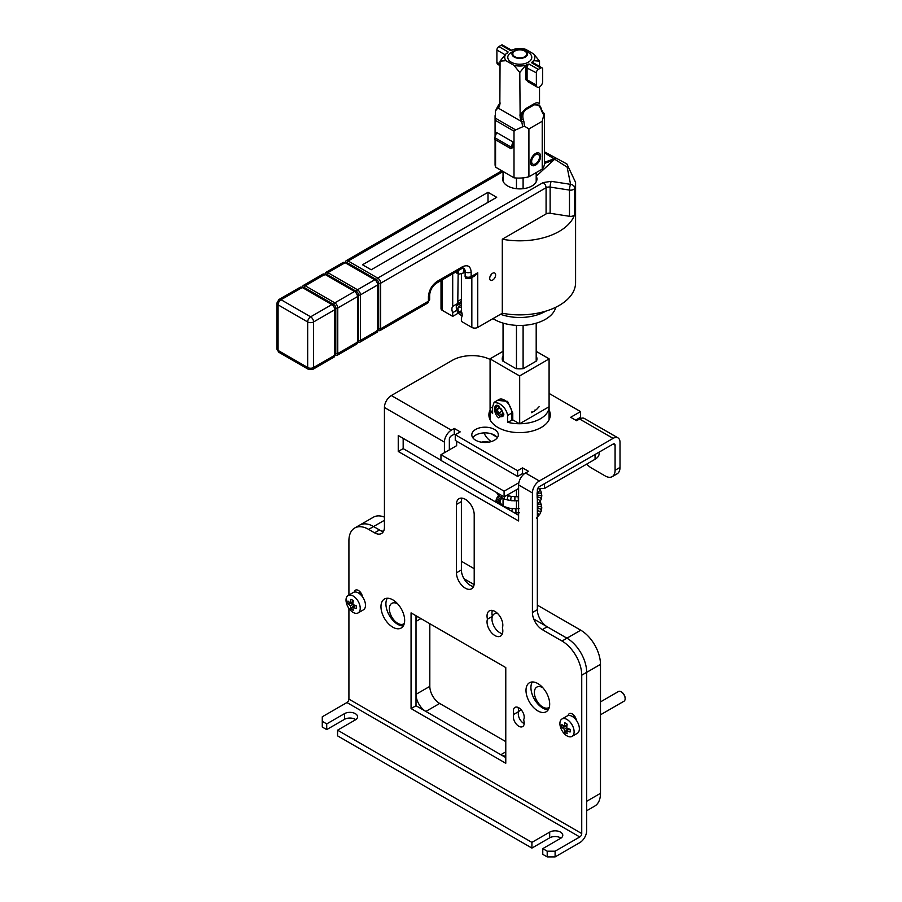 <?xml version="1.0" encoding="UTF-8"?>
<svg xmlns="http://www.w3.org/2000/svg" width="902" height="902" viewBox="0 0 902 902"><rect width="100%" height="100%" fill="white"/><g stroke="black" fill="none" stroke-linecap="round" stroke-linejoin="round"><path stroke-width="1.35" d="M492.977 318.62A36.272 20.938 -0 0 0 545.439 319.319A36.272 20.938 -0 0 0 555.745 307.289M545.755 311.156A36.272 20.938 180 0 1 545.439 311.348A36.272 20.938 180 0 1 500.497 314.279M514.85 56.747A6.979 4.025 180 0 1 512.81 53.951A6.979 4.025 180 0 1 517.072 50.185A6.979 4.025 180 0 1 524.716 51.053A6.979 4.025 180 0 1 526.757 53.951A6.979 4.025 180 0 1 522.416 57.627A6.979 4.025 180 0 1 514.85 56.747M514.264 57.085A7.814 4.51 0 0 0 525.314 57.085A7.814 4.51 0 0 0 525.314 50.704L528.268 52.417A11.997 6.923 0 0 1 528.268 62.215A11.997 6.923 0 0 1 511.299 62.215A11.997 6.923 0 0 1 511.299 52.417L514.264 50.704A7.814 4.51 0 0 0 514.264 57.085M535.574 153.464L535.574 153.464A7.115 4.104 -60 0 1 540.602 156.362A7.115 4.104 -60 0 1 535.574 165.077A7.115 4.104 -60 0 1 530.534 162.18A7.115 4.104 -60 0 1 535.574 153.464L535.574 153.464M537.998 154.231A5.716 3.304 120 0 0 537.445 153.746A5.716 3.304 120 0 0 535.044 153.791M528.268 52.417L525.314 50.704A7.814 4.51 0 0 0 514.264 50.704M528.843 82.285L525.9 79.759L525.9 67.447L526.824 64.64L529.057 64.031A2.785 1.612 120 0 0 527.084 67.447L527.084 79.759L536.363 85.104A4.465 2.582 120 0 0 537.288 87.156A4.465 2.582 120 0 0 540.726 85.961A4.465 2.582 120 0 0 542.677 81.462L542.677 69.161A2.785 1.612 120 0 0 542.091 67.887A2.785 1.612 120 0 0 540.704 68.022L531.425 62.666L533.668 60.682A15.063 8.704 0 0 0 533.668 53.94L525.629 49.294A15.063 8.704 0 0 0 513.937 49.294L510.509 50.591L501.241 45.235A2.785 1.612 -60 0 1 502.628 45.1L511.738 50.354A2.785 1.612 -60 0 0 510.509 50.591L511.908 50.456M500.058 65.654L497.825 64.369A4.465 2.582 -60 0 1 496.901 62.328L496.901 50.027A2.785 1.612 -60 0 1 498.874 46.6L501.241 45.235M506.732 53.455A2.785 1.612 -60 0 1 508.142 51.955L507.093 53.252L508.142 51.955L498.874 46.6M526.824 64.64L525.629 65.327A15.063 8.704 0 0 1 513.937 65.327L505.898 60.682A15.063 8.704 0 0 1 505.898 53.94L507.093 53.252M540.704 68.022L538.336 69.386A2.785 1.612 120 0 0 536.363 72.803L536.363 85.104M533.668 53.94L539.52 61.122L539.52 66.398M539.52 86.93L539.52 103.674C538.043 102.354 536.07 102.49 533.601 104.068A1.398 0.801 -120 0 0 533.77 104.812L539.43 105.139L540.275 106.504M533.668 60.682L539.52 61.122M532.473 61.381L533.398 63.117M513.937 65.327L519.789 72.51L525.629 65.327M505.898 60.682L500.058 61.122L499.843 105.038M499.065 107.067A8.366 4.837 -60 0 1 499.28 105.106L499.065 107.067L498.468 106.729L500.058 103.482M520.77 119.605L520.138 117.328L520.984 117.643A8.366 4.837 120 0 0 520.77 119.605L523.25 119.425C522.202 115.106 523.104 111.837 525.967 109.604L533.86 105.049C536.904 103.73 539.283 105.106 541.008 109.176L541.437 108.702L539.43 105.151M519.789 72.51L520.138 117.328M505.898 53.94L500.058 61.122M542.925 112.615L544.289 113.404L543.793 115.05L544.165 114.385M541.008 109.176L541.595 111.025L541.437 108.702M519.789 115.073L525.708 108.623L533.601 104.068M533.86 105.049A1.398 0.801 60 0 0 533.77 104.812L525.877 109.379C523.115 111.093 521.48 113.855 520.995 117.643L522.709 126.776L515.696 129.911L495.277 118.117L495.401 111.014L497.881 107.89L521.954 121.793L523.837 121.274L523.25 119.425M498.558 105.173A1.398 1.06 26.7 0 0 498.208 105.534L498.208 105.534A1.398 1.06 26.7 0 0 498.468 106.729L497.881 107.89A1.398 1.06 26.7 0 1 497.622 106.695L495.401 111.014M497.972 106.335A1.398 1.06 26.7 0 0 497.622 106.695L500.058 102.805M541.595 111.025L543.793 115.05L542.226 121.251L542.226 169.102A23.723 13.699 0 0 0 544.492 163.262L544.492 114.509M522.709 126.776L524.502 126.201L523.837 121.274M495.074 139.539L495.074 164.401A23.723 13.699 0 0 0 495.57 167.163L495.57 139.821M495.57 135.458L495.277 118.117M515.696 129.911L514.005 131.151L495.57 120.496M514.005 131.151L514.005 177.807A23.723 13.699 0 0 0 528.91 176.781L528.91 128.941L524.502 126.201M495.57 167.163L514.005 177.807M528.91 176.781L542.226 169.102M542.226 121.251L528.91 128.941M510.904 148.672L494.724 139.336L494.724 137.634L496.698 132.549L512.877 141.885L512.877 147.533L510.904 148.672L512.877 141.885M544.492 129.29L544.492 126.878M530.568 161.559A5.716 3.304 120 0 0 531.718 163.657A5.716 3.304 120 0 0 532.417 163.893M494.724 137.634L510.904 146.97M535.269 165.235L535.269 164.57M621.399 691.958A5.017 2.898 -120 0 1 621.591 692.059A5.017 2.898 -120 0 1 625.142 698.216L625.142 698.667A5.581 3.225 -120 0 0 621.196 691.834A5.581 3.225 -120 0 0 618.411 691.552L600.484 701.903M561.98 718.984L567.245 715.94A10.046 5.795 60 0 1 574.991 718.635A10.046 5.795 60 0 1 579.366 728.748A10.046 5.795 60 0 1 577.291 733.337L572.026 736.382A10.046 5.795 60 0 1 564.291 733.687A10.046 5.795 60 0 1 559.905 723.573A10.046 5.795 60 0 1 561.98 718.984A10.046 5.795 60 0 1 569.726 721.668A10.046 5.795 60 0 1 574.112 731.781A10.046 5.795 60 0 1 572.026 736.382M566.783 726.606L561.856 727.271A23.384 13.496 0 0 0 564.314 729.233L566.682 727.869A23.384 13.496 180 0 0 570.075 729.29A6.043 3.495 60 0 1 570.244 730.744A6.043 3.495 60 0 1 570.075 732.018A23.384 13.496 0 0 1 566.682 730.609L567.155 733.709A6.043 3.495 60 0 1 564.787 732.345L567.832 728.41M561.856 727.271A6.043 3.495 60 0 1 561.687 725.806A6.043 3.495 60 0 1 561.856 724.543A23.384 13.496 180 0 0 564.314 726.505L567.02 724.937M600.484 714.801L623.992 701.226A5.581 3.225 -120 0 0 625.142 698.667M564.314 729.233L564.787 732.345M566.682 727.869L567.155 724.216A6.043 3.495 60 0 0 564.787 722.852L564.314 726.505M566.682 730.609L569.387 729.042M462.151 315.418A5.863 3.382 60 0 1 460.437 314.854A5.863 3.382 60 0 1 456.299 307.672L456.299 306.759A6.979 4.025 60 0 1 457.742 303.568A6.979 4.025 60 0 1 461.226 303.918A6.979 4.025 60 0 1 461.384 304.008M462.128 315.734A6.979 4.025 60 0 1 461.226 315.305L460.437 314.854L461.226 315.305M456.299 307.672A5.863 3.382 60 0 1 460.437 305.282A5.863 3.382 60 0 1 461.384 305.947M462.027 313.513L459.017 312.092L457.596 308.428L459.017 306.398L461.384 307.762M461.384 310.728L459.017 312.092M457.596 308.428L460.065 306.996M481.352 442.183A11.444 6.607 180 0 1 488.974 442.149M456.649 441.213L456.649 445.656L440.954 454.709L504.094 491.173L518.842 482.739M504.094 491.173L504.094 496.867L440.954 460.415L440.954 454.709M544.549 483.652L544.549 488.433L595.061 459.276A13.947 8.05 0 0 0 599.142 453.571L599.142 452.127M518.695 482.739L518.695 483.562M537.761 488.433L544.549 488.433M518.605 488.489L504.094 496.867M573.83 716.695A6.134 3.54 60 0 1 574.134 716.481A6.134 3.54 60 0 1 574.698 716.256M492.379 610.428A11.162 6.449 -120 0 0 492.391 616.325A11.162 6.449 -120 0 0 494.262 626.8A11.162 6.449 -120 0 0 502.391 633.689A11.162 6.449 60 0 1 499.855 632.708A11.162 6.449 60 0 1 492.56 622.876A11.162 6.449 60 0 1 494.273 613.935A11.162 6.449 60 0 1 497.69 613.586M359.943 593.212A6.134 3.54 60 0 1 360.248 592.997A6.134 3.54 60 0 1 360.823 592.772M404.299 623.451A11.861 6.844 60 0 1 403.679 623.902A11.861 6.844 60 0 1 397.748 623.316A11.861 6.844 60 0 1 390.002 612.864A11.861 6.844 60 0 1 391.818 603.359A11.861 6.844 60 0 1 397.748 603.945A11.861 6.844 60 0 1 397.771 603.957M518.424 712.76A7.678 4.431 60 0 1 519.89 710.483A7.678 4.431 60 0 1 521.457 710.122M549.329 707.179A11.861 6.844 60 0 1 548.698 707.63A11.861 6.844 60 0 1 542.767 707.044A11.861 6.844 60 0 1 535.021 696.592A11.861 6.844 60 0 1 536.837 687.087A11.861 6.844 60 0 1 542.767 687.674A11.861 6.844 60 0 1 542.79 687.685M429.814 623.71L429.814 686.366A13.947 8.05 -120 0 0 439.68 703.459L505.774 741.613M461.384 561.281L474.204 568.688M537.344 605.141L580.753 630.205A27.906 16.112 60 0 1 600.484 664.379L600.484 793.332A27.906 16.112 60 0 1 594.7 806.106L586.672 810.74M383.102 532.045L373.575 526.543A27.906 16.112 -120 0 0 359.627 525.156L373.439 517.184A27.906 16.112 60 0 1 384.432 517.117M505.774 756.034A13.947 8.05 60 0 1 500.847 754.715L505.774 751.873M439.68 703.459L425.868 711.43L500.847 754.715M425.868 711.43A13.947 8.05 60 0 1 416.002 694.337L429.814 686.366M420.93 618.58L416.002 621.433L416.002 694.337M416.002 621.433A13.947 8.05 60 0 1 417.322 616.506M580.753 630.205L566.941 638.176A27.906 16.112 60 0 1 586.672 672.351A27.906 16.112 -120 0 0 566.941 638.176L533.736 619.009M474.102 584.575L464.011 578.757M490.079 359.436A27.906 16.112 0 0 0 452.308 360.338L391.333 395.538A9.764 5.637 120 0 0 384.432 407.501L384.432 527.106A13.947 8.05 60 0 1 381.535 533.499A13.947 8.05 60 0 1 374.567 532.811L368.647 529.384A27.906 16.112 -120 0 0 354.689 528.008L359.627 525.156A27.906 16.112 60 0 1 373.575 526.543L384.432 520.274M600.484 793.332L586.672 801.303L586.672 672.351L586.672 830.697A9.764 5.637 -60 0 1 579.76 842.66L555.102 856.9L555.102 851.206L579.76 836.966A2.785 1.612 120 0 0 581.734 833.549L581.734 675.203A27.906 16.112 -120 0 0 562.014 641.029L542.282 629.63A13.947 8.05 60 0 1 532.417 612.548L532.417 492.932A9.764 5.637 -60 0 1 539.317 480.969L613.112 438.372A9.764 5.637 -60 0 1 617.994 437.887A9.764 5.637 -60 0 1 620.012 442.352L620.012 467.416L615.085 470.269L615.085 445.205A2.785 1.612 -60 0 0 614.51 443.931A2.785 1.612 -60 0 0 613.112 444.066L539.317 486.663A2.785 1.612 -60 0 0 537.344 490.09L537.344 609.696A13.947 8.05 -120 0 0 547.21 626.789L542.282 629.63M523.104 325.374L523.104 368.67M536.194 361.161L536.194 323.198M516.463 325.374L516.463 368.715M516.463 489.73L516.463 496.72M516.463 500.903L516.463 508.796M516.463 512.979L516.463 514.027M503.372 506.045L503.372 498.659M503.372 361.386L503.372 323.198M348.104 595.5L353.358 592.456A10.046 5.795 60 0 1 361.104 595.151A10.046 5.795 60 0 1 365.49 605.253A10.046 5.795 60 0 1 363.405 609.853L358.15 612.898A10.046 5.795 60 0 1 350.404 610.203A10.046 5.795 60 0 1 346.018 600.089A10.046 5.795 60 0 1 348.104 595.5A10.046 5.795 60 0 1 355.839 598.184A10.046 5.795 60 0 1 360.225 608.298A10.046 5.795 60 0 1 358.15 612.898M352.896 603.122L347.969 603.788A23.384 13.496 0 0 0 350.427 605.749L352.795 604.385A23.384 13.496 180 0 0 356.2 605.794A6.043 3.495 60 0 1 356.358 607.26A6.043 3.495 60 0 1 356.2 608.534A23.384 13.496 0 0 1 352.795 607.125L353.268 610.226A6.043 3.495 60 0 1 350.901 608.861L353.945 604.926M347.969 603.788A6.043 3.495 60 0 1 347.811 602.322A6.043 3.495 60 0 1 347.969 601.059A23.384 13.496 180 0 0 350.427 603.021L353.133 601.454M350.427 605.749L350.901 608.861M352.795 604.385L353.268 600.732A6.043 3.495 60 0 0 350.901 599.368L350.427 603.021M352.795 607.125L355.501 605.558M532.304 681.968A16.743 9.663 -120 0 0 542.767 708.07A16.743 9.663 -120 0 0 548.303 709.682M537.84 710.911A16.743 9.663 60 0 1 526.903 696.164A16.743 9.663 60 0 1 529.463 682.746A16.743 9.663 60 0 1 537.84 683.569A16.743 9.663 60 0 1 548.777 698.328A16.743 9.663 60 0 1 546.206 711.746A16.743 9.663 60 0 1 537.84 710.911M387.285 598.24A16.743 9.663 -120 0 0 397.748 624.342A16.743 9.663 -120 0 0 403.284 625.943M392.81 627.183A16.743 9.663 60 0 1 381.873 612.435A16.743 9.663 60 0 1 384.444 599.018A16.743 9.663 60 0 1 392.81 599.841A16.743 9.663 60 0 1 403.746 614.6A16.743 9.663 60 0 1 401.187 628.017A16.743 9.663 60 0 1 392.81 627.183M474.204 583.042A12.56 7.25 60 0 1 471.599 588.792A12.56 7.25 60 0 1 465.331 588.172A12.56 7.25 60 0 1 456.446 572.793L456.446 504.443A12.56 7.25 60 0 1 459.05 498.693A12.56 7.25 60 0 1 468.724 502.053A12.56 7.25 60 0 1 474.204 514.692L474.204 583.042M462.016 498.141A12.56 7.25 -120 0 0 461.384 501.591L461.384 569.94A12.56 7.25 -120 0 0 470.258 585.319A12.56 7.25 -120 0 0 473.561 586.492M355.783 719.627A7.678 4.431 0 0 0 355.32 719.345A7.678 4.431 0 0 0 344.474 719.345L326.716 729.594L322.273 727.035L322.273 721.341L326.716 723.9L344.474 713.651A7.678 4.431 180 0 1 355.32 713.651A7.678 4.431 180 0 1 357.575 716.786A7.678 4.431 180 0 1 355.32 719.92L337.562 730.169L531.921 842.378L549.679 832.118A7.678 4.431 180 0 1 560.525 832.118A7.678 4.431 180 0 1 562.78 835.252A7.678 4.431 180 0 1 560.525 838.386L542.767 848.635L547.21 851.206L555.102 851.206M560.976 838.105A7.678 4.431 0 0 0 560.525 837.823A7.678 4.431 0 0 0 549.679 837.823L531.921 848.072L337.562 735.863L337.562 730.169M489.29 417.75A30.691 17.724 180 0 1 490.079 415.721M549.092 410.027A30.691 17.724 180 0 1 550.276 414.897A30.691 17.724 180 0 1 531.334 431.269A30.691 17.724 180 0 1 497.881 427.435A30.691 17.724 180 0 1 488.895 414.897A30.691 17.724 180 0 1 490.079 410.027M472.749 437.684A13.259 7.656 180 0 1 494.431 435.125A13.259 7.656 180 0 1 497.363 437.684M475.681 440.244A13.259 7.656 180 0 1 471.802 434.832A13.259 7.656 180 0 1 479.988 427.762A13.259 7.656 180 0 1 494.431 429.42A13.259 7.656 180 0 1 498.31 434.832A13.259 7.656 180 0 1 490.124 441.901A13.259 7.656 180 0 1 475.681 440.244M568.181 715.579A5.863 3.382 60 0 1 569.342 713.64A5.863 3.382 60 0 1 573.537 714.891A5.863 3.382 60 0 1 576.355 720.292M411.064 612.886L505.774 667.57L505.774 763.261L411.064 708.577L411.064 612.886M514.016 714.249A7.678 4.431 60 0 1 514.963 707.405A7.678 4.431 60 0 1 522.033 710.889A7.678 4.431 60 0 1 523.577 719.773A7.678 4.431 60 0 1 522.63 726.617A7.678 4.431 60 0 1 515.561 723.133A7.678 4.431 60 0 1 514.016 714.249L518.943 711.396A7.678 4.431 -120 0 0 519.202 717.958A7.678 4.431 -120 0 0 524.197 723.641M502.391 627.792A11.162 6.449 60 0 1 500.509 636.113A11.162 6.449 60 0 1 490.744 631.761A11.162 6.449 60 0 1 487.463 619.178A11.162 6.449 60 0 1 489.346 610.857A11.162 6.449 60 0 1 499.099 615.209A11.162 6.449 60 0 1 502.391 627.792M354.294 592.084A5.863 3.382 60 0 1 355.456 590.156A5.863 3.382 60 0 1 359.65 591.408A5.863 3.382 60 0 1 362.469 596.808M444.415 452.725L444.415 442.127A9.764 5.637 -60 0 1 451.316 430.164L454.281 428.461L460.2 431.878L455.262 434.719L517.613 470.72L522.551 467.867L528.471 471.295L525.505 472.998A9.764 5.637 120 0 0 518.605 484.96L518.605 520.961L398.244 451.474L398.244 435.519L440.954 460.178M354.689 528.008A27.906 16.112 -120 0 0 348.916 540.783L348.916 595.027M348.916 608.376L348.916 699.129L581.734 833.549M573.153 714.553A5.863 3.382 -120 0 0 573.943 716.955L573.458 717.237M416.002 615.739L416.002 705.736L411.064 708.577M416.002 705.736L505.774 757.567M518.323 707.529A7.678 4.431 -120 0 0 518.943 711.396M492.391 616.325L487.463 619.178M359.267 591.069A5.863 3.382 -120 0 0 360.067 593.471L359.571 593.753M562.014 641.029L566.941 638.176L547.21 626.789M579.76 836.966L346.943 702.545A2.785 1.612 120 0 0 348.916 699.129M346.943 702.545L322.273 716.786L322.273 721.341M374.567 532.811L379.494 529.959L373.575 526.543L368.647 529.384M379.494 529.959A13.947 8.05 -120 0 0 383.553 531.289M454.281 428.461L454.281 434.155L451.316 435.858A2.785 1.612 -60 0 0 449.343 439.274L449.343 449.873M398.244 451.474L403.171 448.621L403.171 438.372M403.171 448.621L518.605 515.256M555.102 856.9L547.21 856.9L542.767 854.341L542.767 848.635M547.21 851.206L547.21 856.9M617.994 437.887L584.451 418.517A9.764 5.637 120 0 0 579.569 419.002L576.603 420.715L570.684 417.288L580.55 411.594L549.092 393.43M575.623 420.14L580.55 417.288L580.55 411.594M454.281 434.155L455.262 434.719L455.262 440.413L517.613 476.414L522.551 473.573L523.758 474.272M549.092 415.721A30.691 17.724 180 0 1 549.882 417.75M522.551 473.573L522.551 467.867M615.085 470.269A13.947 8.05 60 0 1 612.199 476.651A13.947 8.05 60 0 1 605.219 475.963L591.408 467.991A13.947 8.05 60 0 1 586.819 464.034M612.199 476.651L617.126 473.809A13.947 8.05 -120 0 0 620.012 467.416M326.716 729.594L326.716 723.9M531.921 848.072L531.921 842.378M517.613 470.72L517.613 476.414M502.809 416.307A5.863 3.382 60 0 1 500.058 415.923L500.058 415.923A5.863 3.382 60 0 1 495.908 408.753A5.863 3.382 60 0 1 496.957 406.171M498.626 407.467L501.478 409.113L502.899 412.789L501.478 414.807L498.626 413.172L497.205 409.497L498.626 407.467M499.674 408.076L497.205 409.497M498.626 413.172L502.245 411.087M503.372 171.673L503.372 181.877M516.463 188.698L516.463 178.021M523.104 188.698L523.104 177.863M536.194 181.877L536.194 172.575M531.628 161.548A5.581 3.225 -60 0 1 534.063 155.933A5.581 3.225 -60 0 1 538.359 154.434A5.581 3.225 -60 0 1 539.52 156.993A5.581 3.225 -60 0 1 537.073 162.608A5.581 3.225 -60 0 1 532.778 164.108A5.581 3.225 -60 0 1 531.628 161.548M549.092 358.906L549.092 406.746A29.507 17.037 180 0 1 519.676 423.737L519.676 375.886L549.092 358.906A29.507 17.037 0 0 0 549.092 358.849A29.507 17.037 0 0 0 549.092 358.804L536.521 351.543M519.496 375.886L519.496 423.737A29.507 17.037 180 0 1 507.612 422.271L507.612 415.439C506.687 410.185 503.722 406.125 498.716 403.25L494.104 402.337L492.616 406.779L492.616 413.612A29.507 17.037 180 0 1 490.079 406.746L490.079 358.906L519.496 375.886A29.507 17.037 0 0 0 519.676 375.886M498.716 405.99L503.846 414.277L498.716 417.829C493.259 414.018 493.259 402.168 498.716 405.99M499.246 406.317A5.863 3.382 -120 0 0 496.776 406.261A5.863 3.382 -120 0 0 495.875 410.962A5.863 3.382 -120 0 0 499.708 416.126A5.863 3.382 -120 0 0 502.639 416.42A5.863 3.382 -120 0 0 503.846 413.995M484.092 432.904A36.272 20.938 -0 0 0 491.207 441.619M496.652 436.827A36.272 20.938 180 0 1 491.489 433.839M490.079 419.78L490.079 358.849A29.507 17.037 0 0 0 490.079 358.849A29.507 17.037 0 0 0 490.079 358.906M490.079 358.804L503.045 351.318M492.616 408.211L490.079 406.746M519.496 423.737L512.776 419.858L507.612 422.271M549.092 406.746L519.676 423.737M536.521 356.741L536.555 356.752A17.352 10.023 180 0 1 536.938 358.883A17.352 10.023 180 0 1 536.555 360.947L523.216 368.647A17.352 10.023 180 0 1 515.967 368.647L502.617 360.947A17.352 10.023 180 0 1 502.234 358.883A17.352 10.023 180 0 1 502.617 356.764L503.045 356.515M502.628 360.958L502.617 356.764M536.532 360.958L536.521 323.096M489.842 277.207L491.658 274.016M492.65 273.238A4.183 2.413 -60 0 1 494.747 273.035A4.183 2.413 -60 0 1 495.39 276.395A4.183 2.413 -60 0 1 492.65 280.082A4.183 2.413 -60 0 1 490.564 280.285A4.183 2.413 -60 0 1 489.921 276.937A4.183 2.413 -60 0 1 492.65 273.238M536.521 176.803A17.161 9.911 180 0 1 536.949 178.979A17.161 9.911 180 0 1 526.351 188.135A17.161 9.911 180 0 1 507.646 185.981A17.161 9.911 180 0 1 502.628 178.979A17.161 9.911 180 0 1 503.045 176.803M544.492 152.81L567.132 167.107L570.571 184.335A4.183 3.36 17.6 0 1 574.687 188.18L574.687 214.383A55.811 32.224 180 0 1 502.301 239.199L502.301 313.242L477.756 327.415A4.183 2.413 180 0 1 471.836 327.415L461.384 321.371L461.384 317.696A7.25 4.194 -120 0 0 461.384 311.382L461.384 273.644M574.687 214.383A4.183 2.413 180 0 1 569.478 216.288L550.13 213.289A4.183 2.413 0 0 0 546.082 213.921L502.301 239.199M503.045 171.56L348.127 260.994L377.724 278.087L543.128 182.587L551.212 181.336L570.571 184.335A4.183 0.879 98.8 0 0 569.478 190.085L569.478 216.288M496.698 197.312L371.207 269.766L362.525 264.76L488.016 192.306L496.698 197.312M544.492 162.281L555.745 158.211L536.521 175.969M345.737 262.572L345.737 262.572A2.785 1.612 60 0 1 347.135 262.707L376.732 279.789A2.785 1.612 60 0 1 378.705 283.205L378.705 328.779A1.398 0.801 0 0 0 380.678 328.779A4.183 2.413 60 0 1 379.81 330.696L427.559 303.128A4.183 2.413 -120 0 0 428.427 301.212L428.427 296.657C428.991 290.14 431.945 285.009 437.312 281.277L462.264 266.868C467.631 264.41 470.585 266.124 471.148 271.987L471.148 276.542L477.756 272.731L474.802 275.854L470.28 278.459L466.097 278.459L465.229 276.542A4.183 2.413 0 0 0 471.148 276.542A4.183 2.413 60 0 1 470.28 278.459M488.016 192.306L488.016 202.33M452.703 273.802L452.703 306.364L457.765 303.444L458.148 273.881M544.492 163.42L553.727 160.082M465.421 272.449L458.735 274.219L458.047 270.713M456.818 310.299L452.703 312.678L452.703 316.365L442.239 310.322A4.183 2.413 180 0 1 441.01 308.619L441.01 280.545M452.703 306.364A7.25 4.194 -120 0 0 452.703 312.678M471.148 271.987A4.183 2.413 180 0 1 465.229 271.987L465.082 276.463M464.88 271.795L462.94 267.838M378.13 329.106L378.705 328.779A2.785 1.612 60 0 1 378.13 330.053L378.13 330.053M325.521 274.242L325.521 274.242A2.785 1.612 60 0 1 326.907 274.377L356.504 291.47A2.785 1.612 60 0 1 358.477 294.886L358.477 340.449A2.785 1.612 60 0 1 357.902 341.734L357.902 341.734M302.824 287.343L302.824 287.343A2.785 1.612 60 0 1 304.222 287.479L333.819 304.572A2.785 1.612 60 0 1 335.792 307.988L335.792 353.55A2.785 1.612 60 0 1 335.217 354.836L335.217 354.836M502.301 313.242A55.811 32.224 0 0 0 575.589 282.642L575.589 182.396A55.811 32.224 180 0 1 574.687 188.18A4.183 2.413 180 0 1 569.478 190.085L550.13 187.086L550.13 213.289M457.652 311.991L457.63 313.513L452.703 316.365M461.384 299.272L457.788 301.347M461.339 273.667L461.384 274.772M529.057 64.031L538.336 69.386M542.091 67.887L532.823 62.531A2.785 1.612 120 0 0 531.425 62.666M525.9 67.447L536.363 72.803M496.901 50.027L505.109 54.763M496.901 62.328L500.058 64.143M537.288 87.156L528.008 81.8A4.465 2.582 120 0 1 527.084 79.759L525.9 79.759M525.967 109.604A1.398 0.801 60 0 0 525.877 109.379A1.398 0.801 60 0 1 525.708 108.623M538.359 488.433A2.097 1.398 35.2 0 1 539.554 490.158A2.097 1.398 35.2 0 1 539.554 490.192A2.097 1.398 35.2 0 1 539.373 490.857L537.344 493.225M537.344 491.466A2.097 1.252 45.4 0 1 537.648 492.357A2.097 1.252 45.4 0 1 537.648 492.379A2.097 1.252 45.4 0 1 537.412 493.168M506.326 495.311L511.817 496.528L518.131 496.63L518.447 500.802L511.333 500.689L504.94 499.268L499.843 496.652L496.337 492.379M514.918 496.731L514.839 500.914M511.817 496.528A2.097 0.722 96.5 0 0 511.051 497.577A2.097 0.722 96.5 0 0 510.848 499.731A2.097 0.722 96.5 0 0 510.859 499.753A2.097 0.722 96.5 0 0 511.333 500.689M508.92 496.044A2.097 0.97 102.5 0 0 507.826 496.968A2.097 0.97 102.5 0 0 507.431 499.122A2.097 0.97 102.5 0 0 507.431 499.167A2.097 0.97 102.5 0 0 508.006 500.136M504.635 496.551A2.097 1.206 109.2 0 0 504.319 498.22A2.097 1.206 109.2 0 0 504.319 498.242A2.097 1.206 109.2 0 0 504.94 499.268M501.907 495.593A2.097 1.398 117.1 0 0 501.591 497.013A2.097 1.398 117.1 0 0 501.591 497.058A2.097 1.398 117.1 0 0 502.2 498.096A2.097 1.59 -128.5 0 1 502.087 498.186L502.2 498.107M499.652 494.296A2.097 1.567 126.6 0 0 499.843 496.652M497.724 493.18A2.097 1.703 138.6 0 0 497.938 494.916M539.655 490.451A2.097 1.511 -21.6 0 1 540.963 491.274L539.61 488.704M537.581 494.736A2.097 1.556 -8.2 0 1 541.707 494.183M537.592 496.54A2.097 1.556 5.8 0 1 541.719 496.991M537.344 497.881A2.097 1.522 19.4 0 1 539.599 497.419A2.097 1.522 19.4 0 1 541.2 499.144A2.097 1.522 19.4 0 1 541.2 499.156A2.097 1.522 19.4 0 1 541.132 499.561L537.344 505.3M537.344 499.426A2.097 1.432 31.7 0 1 540.027 501.512A2.097 1.432 31.7 0 1 540.039 501.557A2.097 1.432 31.7 0 1 539.881 502.166M537.344 502.132A2.097 1.308 42.4 0 1 538.291 503.778A2.097 1.308 42.4 0 1 538.302 503.79A2.097 1.308 42.4 0 1 538.066 504.556M499.967 501.501A2.097 1.827 -174.9 0 0 499.967 501.433L501.411 504.579L504.748 506.755L509.788 508.3L515.899 508.807L515.955 512.99L514.659 512.979M512.753 508.694A2.097 0.643 94.8 0 0 511.919 511.4M509.788 508.3A2.097 0.902 100.6 0 0 508.694 509.54M507.082 507.634A2.097 1.139 107.1 0 0 506.09 508.04M504.748 506.755A2.097 1.342 114.5 0 0 503.902 506.777M502.831 505.706A2.097 1.522 123.5 0 0 501.805 505.56M501.411 504.579A2.097 1.669 134.6 0 0 499.64 504.319M500.497 503.451A2.097 1.759 148.7 0 0 497.611 503.147M500.046 502.403A2.097 1.815 165.9 0 0 496.123 502.279M499.223 496.168A2.097 1.714 -140.9 0 0 497.667 496.698L496.393 498.761A2.097 1.793 -156.6 0 1 500.238 500.43L499.967 501.433A2.097 1.827 -174.9 0 0 495.796 501.185A2.097 1.827 -174.9 0 0 495.796 501.208M500.238 500.43L500.914 499.336A2.097 1.714 -140.9 0 0 500.993 497.419M540.005 501.963A2.097 1.477 -25.5 0 1 540.614 502.527L540.174 501.681M537.513 506.315A2.097 1.545 -12.4 0 1 537.423 505.864A2.097 1.545 -12.4 0 1 537.434 505.842A2.097 1.545 -12.4 0 1 541.572 505.492M537.344 505.684L537.626 507.916A2.097 1.567 1.5 0 1 541.809 508.085M537.626 507.916L537.344 509.754A2.097 1.533 15.3 0 1 537.355 509.698A2.097 1.533 15.3 0 1 539.554 508.717A2.097 1.533 15.3 0 1 541.437 510.464A2.097 1.533 15.3 0 1 541.437 510.476A2.097 1.533 15.3 0 1 541.403 510.803A2.097 1.533 15.3 0 1 541.211 511.186M537.344 510.938A2.097 1.466 28.1 0 1 539.34 511.287A2.097 1.466 28.1 0 1 540.456 512.866A2.097 1.466 28.1 0 1 540.456 512.9A2.097 1.466 28.1 0 1 540.332 513.463L536.521 518.131M537.344 513.17A2.097 1.342 39.3 0 1 538.889 515.177A2.097 1.342 39.3 0 1 538.889 515.189A2.097 1.342 39.3 0 1 538.686 515.921M531.887 411.842A2.097 0.834 -117.1 0 0 531.887 411.819A2.097 0.834 -117.1 0 1 531.65 412.699L534.536 410.996A2.097 1.049 -124.5 0 0 534.807 410.151A2.097 1.049 -124.5 0 0 534.807 410.117M539.092 406.723L537.04 408.989A2.097 1.229 -133 0 0 537.288 408.189A2.097 1.229 -133 0 0 537.288 408.166M595.061 454.484L595.061 459.276M581.734 675.203L600.484 664.379M532.417 492.932L518.605 484.96M444.415 442.127L384.432 407.501M456.446 572.793L461.384 569.94M461.384 501.591L456.446 504.443M532.417 612.548L537.344 609.696M451.316 430.164L391.333 395.538M539.317 480.969L525.505 472.998M613.112 438.372L579.569 419.002M613.112 444.066L615.085 445.205M344.474 713.651L344.474 719.345M549.679 832.118L549.679 837.823M512.776 419.858L512.776 413.026L507.578 401.367L497.532 400.353M507.612 415.439L511.795 413.026A10.598 6.122 -120 0 0 507.161 402.348A10.598 6.122 -120 0 0 498.998 399.507L494.104 402.337M512.776 413.026L511.795 413.026L511.795 419.858M501.884 170.805L346.03 260.791A4.183 2.413 60 0 1 348.127 260.994A1.398 0.801 120 0 0 347.135 262.707L346.56 263.034M462.264 266.868A4.183 2.413 60 0 1 461.396 268.785L463.493 268.153A8.366 4.837 -60 0 1 465.229 271.987L465.229 276.542A4.183 2.413 120 0 0 466.097 278.459M437.312 281.277A4.183 2.413 60 0 1 436.444 283.194L461.396 268.785M428.427 296.657A4.183 2.413 0 0 0 429.656 294.943C430.153 290.004 432.408 286.092 436.444 283.194M378.062 283.589L378.705 283.205A1.398 0.801 0 0 0 380.678 283.205L380.678 328.779L428.427 301.212A4.183 2.413 0 0 0 429.656 299.498L427.559 303.128M546.082 213.921L546.082 187.717L380.678 283.205A4.183 2.413 60 0 0 377.724 278.087A1.398 0.801 -60 0 0 376.732 279.789L376.089 280.161M551.212 181.336A4.183 0.879 98.8 0 0 550.13 187.086A4.183 2.413 180 0 0 546.082 187.717A4.183 2.413 -120 0 0 543.128 182.587M463.448 272.449L463.628 268.379M456.592 271.558L457.979 272.359M378.13 284.344L375.457 279.721A1.398 0.801 120 0 0 374.758 279.789A4.183 2.413 -120 0 1 377.724 284.919A1.398 0.801 -0 0 0 378.13 284.344L378.13 329.918A1.398 0.801 180 0 1 377.724 330.482L377.724 284.919L360.45 294.886L360.45 340.449L377.724 330.482A4.183 2.413 -120 0 1 376.856 332.398L359.594 342.365A4.183 2.413 60 0 0 360.45 340.449A1.398 0.801 0 0 1 358.477 340.449L357.902 340.787M343.076 262.493A4.183 2.413 -120 0 1 345.162 262.707A1.398 0.801 -60 0 1 345.861 262.64L343.076 262.493L325.802 272.472A4.183 2.413 60 0 1 327.9 272.675L357.496 289.756L374.758 279.789L345.162 262.707L327.9 272.675A1.398 0.801 120 0 0 326.907 274.377L326.332 274.715M357.835 295.258L358.477 294.886A1.398 0.801 0 0 0 360.45 294.886A4.183 2.413 60 0 0 357.496 289.756A1.398 0.801 -60 0 0 356.504 291.47L355.862 291.842M357.902 296.025L355.23 291.402A1.398 0.801 120 0 0 354.531 291.47A4.183 2.413 -120 0 1 357.496 296.6A1.398 0.801 -0 0 0 357.902 296.025L357.902 341.599A1.398 0.801 180 0 1 357.496 342.162L357.496 296.6L337.765 307.988L337.765 353.55L357.496 342.162A4.183 2.413 -120 0 1 356.628 344.079L336.897 355.467A4.183 2.413 60 0 0 337.765 353.55A1.398 0.801 180 0 1 335.792 353.55L335.217 353.888M322.848 274.174A4.183 2.413 -120 0 1 324.934 274.377A1.398 0.801 -60 0 1 325.633 274.309L322.848 274.174L303.117 285.562A4.183 2.413 60 0 1 305.214 285.776L334.8 302.858L354.531 291.47L324.934 274.377L305.214 285.776A1.398 0.801 120 0 0 304.222 287.479L303.647 287.817M335.149 308.36L335.792 307.988A1.398 0.801 0 0 0 337.765 307.988A4.183 2.413 60 0 0 334.8 302.858A1.398 0.801 -60 0 0 333.819 304.572L333.176 304.944M335.217 309.127L332.545 304.504A1.398 0.801 120 0 0 331.846 304.572A4.183 2.413 -120 0 1 334.8 309.702A1.398 0.801 -0 0 0 335.217 309.127L335.217 354.689A1.398 0.801 180 0 1 334.8 355.264L334.8 309.702L313.592 321.946L313.592 367.509L334.8 355.264A4.183 2.413 -120 0 1 333.943 357.181L312.723 369.425A4.183 2.413 60 0 0 313.592 367.509A4.183 2.413 0 0 1 307.672 367.509A4.183 2.413 120 0 0 308.54 369.425L312.723 369.425M300.152 287.276A4.183 2.413 -120 0 1 302.249 287.479A1.398 0.801 -60 0 1 302.948 287.411L300.152 287.276L278.943 299.52A4.183 2.413 60 0 1 281.041 299.723L310.638 316.816L331.846 304.572L302.249 287.479L281.041 299.723A4.183 2.413 120 0 0 278.075 304.853A4.183 2.413 180 0 1 276.858 303.151L276.858 348.713A4.183 2.413 0 0 0 278.075 350.427L278.075 304.853L307.672 321.946L307.672 367.509L278.075 350.427A4.183 2.413 -60 0 0 278.943 352.332L276.858 348.713M313.592 321.946A4.183 2.413 180 0 1 307.672 321.946A4.183 2.413 -60 0 1 310.638 316.816A4.183 2.413 60 0 1 313.592 321.946M471.836 277.568L471.836 327.415M477.756 272.731L477.756 327.415M442.239 310.322L442.239 279.845M542.023 110.54L544.109 114.272M539.419 105.139L539.892 106.019M495.074 136.721L495.074 115.648M573.649 717.394L574.969 716.639M541.132 499.561L541.82 495.717L540.963 491.274M537.073 492.808L537.186 498.175M515.899 508.807L519.124 508.615M496.393 498.761L495.784 502.087M499.482 494.916L497.667 496.698M540.332 513.463L541.82 507.882L540.614 502.527M540.817 488.32L539.373 490.857M519.575 512.776L515.955 512.99M500.914 499.336L502.087 498.186M537.04 408.989L534.536 410.996M461.384 301.471L457.742 303.568M503.045 505.842L503.045 498.502M503.045 361.195L503.045 323.096M359.774 593.911L361.082 593.155M503.045 181.155L503.045 171.47M536.521 181.155L536.521 172.383M538.359 154.434L536.746 153.509M532.778 164.108L531.165 163.172M549.092 419.78L549.092 358.849M575.589 182.396L566.873 163.961L544.492 151.852M429.656 294.943L429.656 299.498M346.03 260.791L344.756 263.271M377.025 330.56L379.81 330.696M458.735 274.219L455.363 272.269M375.457 279.721L345.861 262.64M324.528 274.952L325.802 272.472M378.13 329.918L376.856 332.398M356.797 342.23L359.594 342.365M355.23 291.402L325.633 274.309M301.843 288.054L303.117 285.562M357.902 341.599L356.628 344.079M334.112 355.332L336.897 355.467M332.545 304.504L302.948 287.411M278.943 299.52L276.858 303.151M335.217 354.689L333.943 357.181M308.54 369.425L278.943 352.332"/></g></svg>

